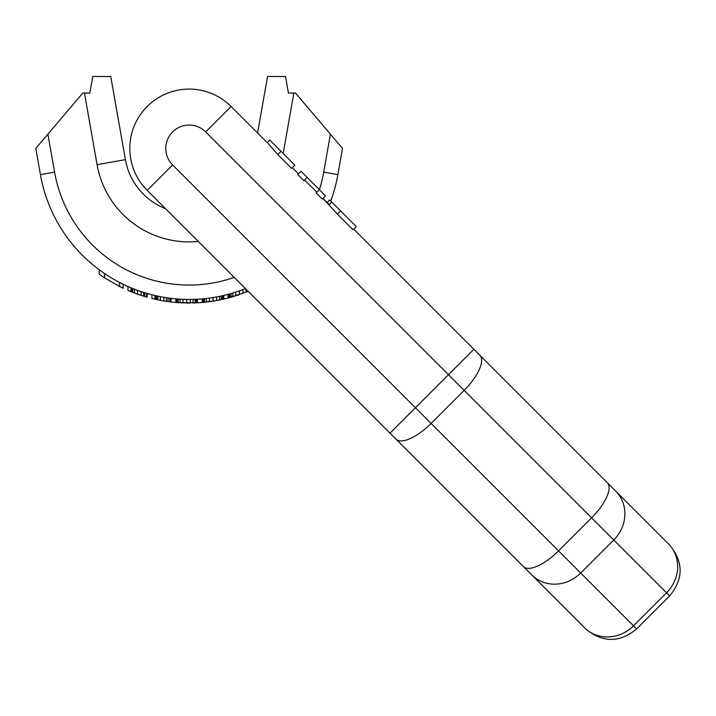 <?xml version="1.0" encoding="UTF-8"?>
<svg xmlns="http://www.w3.org/2000/svg" width="716" height="716" viewBox="0 0 716 716"><rect width="100%" height="100%" fill="white"/><g stroke="black" fill="none" stroke-linecap="round" stroke-linejoin="round"><path stroke-width="1.07" d="M288.441 93.053L285.523 76.514L288.441 93.053L293.837 93.053L283.178 153.475M330.398 134.178L323.704 172.153L337.863 174.65L342.49 148.427L295.484 93.053L293.837 93.053M274.192 76.514L267.542 76.514L257.59 132.97L231.098 106.478L205.671 131.905A23.368 23.368 0 0 0 172.619 131.905A23.368 23.368 0 0 0 172.619 164.957L431.095 423.425L464.147 390.372L448.476 374.71L389.996 433.18L147.192 190.375A59.33 59.33 0 0 1 147.192 106.478A59.33 59.33 0 0 1 231.098 106.478L268.572 143.952L277.772 154.549L291.627 168.394L294.867 165.163L281.012 151.309L269.753 140.05L267.211 142.591L234.266 109.646L267.211 142.591M267.542 76.514L285.523 76.514M198.278 241.462A93.483 93.483 0 0 1 97.081 164.662L125.407 159.668A64.717 64.717 0 0 0 165.486 208.669A64.717 64.717 0 0 1 125.407 159.668L110.747 76.514L125.407 159.668L110.747 76.514L92.767 76.514L89.849 93.053L92.767 76.514M245.391 288.575A151.013 151.013 0 0 1 40.427 174.65L35.8 148.427L82.805 93.053L89.849 93.053M337.863 174.65A151.013 151.013 0 0 1 330.711 201.008M88.686 261.179L87.101 259.747L88.686 261.179M84.533 257.339L82.421 255.263L84.533 257.339M80.819 253.643L79.941 252.739L80.819 253.643M205.25 302.197L206.11 302.107M151.908 294.777L151.908 298.491A154.611 154.611 0 0 0 154.907 299.199L160.303 300.326A154.611 154.611 0 0 0 163.892 300.962L171.088 301.982A154.611 154.611 0 0 0 175.885 302.465L197.455 302.814A154.611 154.611 0 0 0 202.252 302.483L199.254 302.707M203.451 298.76L203.451 302.376L216.635 300.577L228.019 298.071L228.019 294.357M208.848 301.776L218.434 300.237M247.79 291.484L246 292.209L247.79 290.982M228.619 294.195L228.619 297.91L247.199 291.725M243.001 289.515L243.055 293.336M231.617 297.086L234.606 296.2M223.222 295.547L223.222 299.234L223.822 299.1L223.822 295.404M219.624 296.335L219.624 300.004L220.823 299.753M216.635 296.916L216.697 300.559M213.037 297.543L213.037 301.176L216.035 300.684M209.358 301.713L209.439 298.071M205.841 302.134L208.24 301.857M162.129 300.657L168.09 301.597L168.09 297.963M166.291 297.704L166.461 301.364M156.106 299.467L157.905 299.852L157.905 296.173M154.907 295.511L154.996 299.216M140.837 295.296L147.12 297.221L147.12 293.479M127.94 286.481L127.94 290.41A154.611 154.611 0 0 0 130.939 291.663L134.724 293.139M132.737 288.512L132.737 292.379L137.526 294.169A154.611 154.611 0 0 0 141.124 295.395L141.124 291.6M143.486 296.147L144.122 296.335M138.725 294.589L141.124 295.395M99.175 269.717L99.175 274.165A154.611 154.611 0 0 0 104.572 277.853L119.554 286.49A154.611 154.611 0 0 0 123.143 288.244L123.143 284.261M235.6 295.896L235.806 292.047M238.5 294.947L239.404 294.643L239.404 290.83M237.005 295.44L238.204 295.046M178.311 302.653L180.11 302.77M179.761 302.752L175.975 302.474M168.126 301.606L170.515 301.91L170.489 298.286M165.727 301.257L166.327 301.346M184.898 302.975L185.498 302.993M181.309 302.841L183.699 302.94M167.526 301.517L170.515 301.91M192.944 302.993L193.257 299.386M190.268 299.44L190.349 303.029M186.625 303.02L189.668 303.038M182.974 302.913L183.072 299.324M180.074 299.172L180.244 302.779M178.875 302.698L179.474 302.734M193.857 302.966L194.457 302.949M246 292.209L246 289.183M232.816 296.746L232.816 292.987M231.017 297.256L231.017 293.524M229.818 297.596L229.818 293.864M229.218 297.758L229.218 294.025M222.622 299.369L222.622 295.681M221.423 299.628L221.423 295.95M206.441 302.062L206.441 298.447M204.651 302.259L204.651 298.644M202.852 302.429L202.852 298.823M202.252 302.483L202.252 298.876M171.088 301.982L171.088 298.357M169.889 301.83L169.889 298.214M163.892 300.962L163.892 297.319M160.303 300.326L160.303 296.666M156.706 299.592L156.706 295.914M155.506 299.333L155.506 295.645M146.52 297.042L146.52 293.3M144.721 296.522L144.721 292.763M143.522 296.155L143.522 292.388M137.526 294.169L137.526 290.347M134.536 293.068L134.536 289.219M132.138 292.146L132.138 288.271M131.538 291.904L131.538 288.02M130.939 291.663L130.939 287.778M119.554 286.49L119.554 282.453M104.572 277.853L104.572 273.539M197.455 302.814L197.455 299.216M196.855 302.841L196.855 299.243M196.256 302.877L196.256 299.27M195.056 302.922L195.056 299.324M186.67 303.02L186.67 299.422M178.275 302.653L178.275 299.046M177.085 302.564L177.085 298.957M176.485 302.519L176.485 298.912M175.885 302.465L175.885 298.858M104.097 76.514L110.747 76.514M337.424 214.191L323.032 198.413L329.172 204.561L331.714 202.01L356.282 226.587L353.051 229.818L337.424 214.191L340.655 210.951M298.465 173.845L292.325 167.705M554.041 597.225L584.587 627.771A35.952 33.222 -45 0 0 633.499 625.838L636.613 628.952L669.666 595.9L666.551 592.785A35.952 33.222 135 0 0 668.484 543.874L353.74 229.129L473.903 349.283L448.476 374.71L205.671 131.905M353.74 229.129L473.903 349.283M316.893 192.273L304.604 179.993M531.791 574.975A35.952 33.222 -45 0 0 580.703 573.042L613.755 539.989L666.551 592.785L633.499 625.838L431.095 423.425A35.952 13.756 -45 0 1 395.939 439.123L428.633 471.817M319.434 189.731L316.195 192.962L322.343 199.111L325.574 195.871L307.146 177.443L301.006 171.303L297.775 174.543L303.915 180.683L307.146 177.443M327.131 202.512L329.673 199.97L331.714 202.01M97.081 164.662L84.452 93.053M47.891 134.178L54.586 172.153A136.631 136.631 0 0 0 234.221 277.405M319.399 189.695A136.631 136.631 0 0 0 323.704 172.153M54.586 172.153L40.427 174.65M523.396 566.58A35.952 13.756 -45 0 0 558.543 550.881L591.595 517.829L464.147 390.372A35.952 13.756 135 0 0 479.836 355.226M147.192 190.375L172.619 164.957M615.697 491.078A35.952 33.222 135 0 1 613.755 539.989L591.595 517.829A35.952 13.756 135 0 0 607.293 482.673M277.772 154.549L281.012 151.309M433.404 476.588L438.156 481.349M555.231 598.415L389.996 433.18M636.613 628.952C619.671 642.887 602.72 642.887 585.769 628.952M669.666 595.9C683.601 578.949 683.601 561.997 669.666 545.055M638.547 513.927L638.081 513.462M520.058 395.438L508.611 383.991M497.065 372.445L485.475 360.855"/></g></svg>
